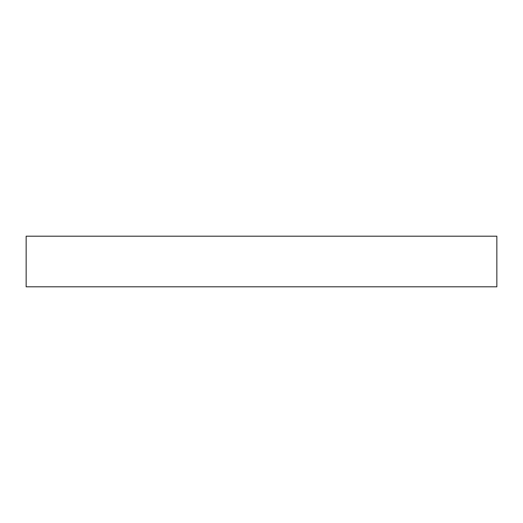 <?xml version="1.0" encoding="UTF-8"?>
<svg xmlns="http://www.w3.org/2000/svg" width="523" height="523" viewBox="0 0 523 523"><rect width="100%" height="100%" fill="white"/><g stroke="black" fill="none" stroke-linecap="round" stroke-linejoin="round"><path stroke-width="0.78" d="M261.5 286.807L496.85 286.807L496.85 236.193L26.15 236.193L26.15 286.807L261.5 286.807"/></g></svg>
